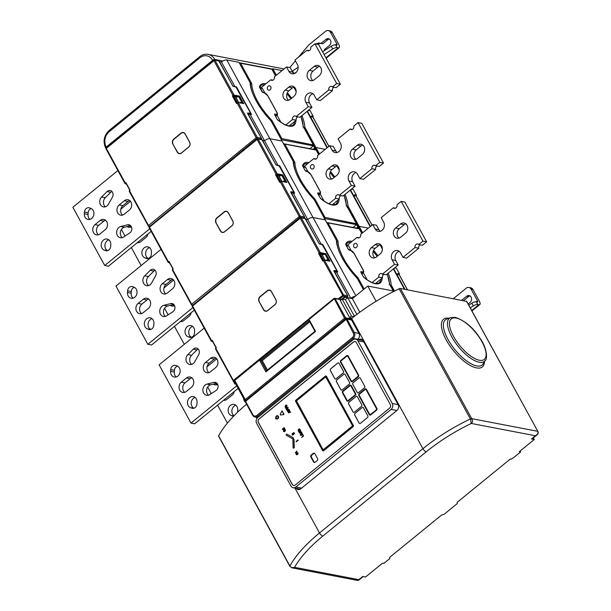 <?xml version="1.0" encoding="UTF-8"?>
<svg xmlns="http://www.w3.org/2000/svg" width="611" height="611" viewBox="0 0 611 611"><rect width="100%" height="100%" fill="white"/><g stroke="black" fill="none" stroke-linecap="round" stroke-linejoin="round"><path stroke-width="0.92" d="M466.605 301.399L400.434 288.484A1.696 0.664 151.3 0 0 399.12 288.774A98.104 38.356 151.3 0 0 351.653 318.522L350.393 319.553M246.569 404.184A98.104 38.356 151.3 0 0 218.616 435.834A1.275 0.496 151.3 0 0 218.578 436.155L289.843 566.321A1.275 0.496 -28.7 0 1 289.881 566C290.912 567.566 292.478 568.009 294.594 567.336L358.871 579.671L362.797 576.463L365.569 576.998L382.501 563.197L383.8 563.449L389.841 558.523L389.757 557.285L441.638 515.004L444.144 514.263L457.265 503.571L457.173 502.334L510.307 459.029L511.14 459.189L513.645 457.616L520.603 451.949L520.106 451.048M357.702 580.45L358.871 579.671L357.702 580.45L292.012 567.848L289.843 566.321A1.275 0.496 -28.7 0 0 290.049 566.45L292.012 567.848L294.594 567.336A94.713 37.027 -28.7 0 1 322.868 536.053L426.264 451.781A94.713 37.027 -28.7 0 1 447.794 436.422A94.713 37.027 -28.7 0 1 471.28 423.454L470.546 419.261L471.7 418.65L537.733 431.32C538.558 432.817 537.787 434.299 535.427 435.765L536.848 435.024C538.23 433.787 538.574 432.58 537.871 431.404L537.856 431.587M520.603 451.949L519.304 451.697L534.266 439.5L531.494 438.965A3.391 1.337 50.8 0 0 532.143 438.858L536.84 435.024M470.546 419.261L399.12 288.774M531.494 438.965L535.427 435.765L471.28 423.454L471.845 422.591L471.394 422.69M471.845 422.591C472.822 422.277 472.822 421.071 471.852 418.97M534.266 439.5L533.372 437.858M296.182 488.311A4.246 3.529 -79.1 0 0 298.107 489.556A4.246 3.529 -79.1 0 0 300.78 488.808L396.921 410.455A4.246 3.529 -79.1 0 0 398.067 404.566L363.194 340.854A4.246 3.529 -79.1 0 0 360.964 339.151A4.246 3.529 -79.1 0 0 358.588 339.678M357.542 339.472L357.779 339.281A4.231 3.521 -79.1 0 0 358.924 333.407A4.231 3.521 -79.1 0 0 358.917 333.385L351.608 320.034A0.84 0.703 -79.1 0 0 351.165 319.698L346.544 318.812A0.84 0.703 100.9 0 1 346.987 319.148L354.288 332.491L358.917 333.385L354.296 332.499A4.231 3.521 100.9 0 1 353.158 338.395L352.318 337.623A3.383 2.818 100.9 0 0 353.227 332.903L354.296 332.499A4.231 3.521 100.9 0 1 354.304 332.514L353.219 332.896L346.009 318.957A0.84 0.703 100.9 0 1 346.544 318.812L245.492 400.785L245.286 401.839L252.603 415.205L252.885 414.709A3.383 2.818 100.9 0 0 256.796 415.48L352.318 337.623M299.764 489.403A4.246 3.529 100.9 0 1 299.321 488.915M361.727 340.281A4.246 3.529 100.9 0 1 362.453 339.907M346.009 318.957L345.918 319.561L245.569 401.351L245.653 400.755M345.918 319.561L346.987 319.148L351.608 320.034M245.569 401.351L245.423 401.923L245.569 401.351L252.885 414.709M470.249 307.898L473.357 305.912A4.246 1.657 -28.7 0 1 477.794 304.545L478.81 304.736A5.094 2.001 -129.2 0 0 479.78 304.576L471.936 310.968M453.4 298.642L466.216 288.201A4.246 3.529 100.9 0 1 468.889 287.46L470.737 287.812A4.246 3.529 -79.1 0 1 472.96 289.515L479.337 301.162A5.094 2.001 -129.2 0 1 479.78 304.576M463.612 300.604L468.53 296.595A3.819 3.177 100.9 0 1 469.981 295.915M468.889 287.46A4.246 3.529 100.9 0 1 471.112 289.163L477.489 300.811A1.696 0.664 50.8 0 1 477.634 301.949A1.696 0.664 50.8 0 1 477.313 302.002L476.29 301.803A4.246 1.657 151.3 0 0 471.86 303.171L468.752 305.156M468.11 303.988L470.058 302.407A3.819 3.177 -79.1 0 0 471.524 298.451A3.819 3.177 -79.1 0 0 469.088 295.571A3.819 3.177 -79.1 0 0 466.682 296.243L461.763 300.253M394.294 291.142L367.784 286.055L352.364 298.626L347.728 297.733L345.368 299.657L342.129 299.039L340.296 300.536L349.668 317.659L352.127 318.132M234.387 379.721L245.637 400.274A0.848 0.718 103.5 0 1 245.064 400.411L245.064 400.411A0.848 0.718 103.5 0 1 244.644 400.075L344.543 318.209L334.125 298.428A0.848 0.703 100.9 0 1 335.103 298.619L345.605 317.804A0.848 0.703 100.9 0 1 345.375 318.98L246.004 400.365M353.99 316.643L351.508 316.162L349.668 317.659M342.129 299.039L351.508 316.162M367.784 286.055L376.109 301.269M352.364 298.626L359.803 312.213M347.728 297.733L356.862 314.421M345.368 299.657L354.464 316.277M315.055 331.315L315.574 331.422L265.915 371.893L259.423 360.032L309.082 319.561L315.574 331.422L315.055 331.315M265.915 371.893L266.388 370.877L314.955 331.299L309.135 320.676L309.082 319.561M267.427 370.037L262.256 360.582L259.423 360.032M262.256 360.582L309.777 321.844M358.512 375.009L348.102 355.999A1.275 1.062 100.9 0 0 346.628 355.709L340.885 360.391A1.275 1.062 100.9 0 0 340.541 362.163L350.951 381.172A1.275 1.062 100.9 0 0 352.417 381.463L358.168 376.781A1.275 1.062 100.9 0 0 358.512 375.009L348.194 356.022A1.275 1.062 -79.1 0 0 347.483 355.503M357.977 376.437A0.848 0.703 -79.1 0 0 358.206 375.261L347.796 356.251A0.848 0.703 -79.1 0 0 346.819 356.053L341.075 360.734A0.848 0.703 -79.1 0 0 340.846 361.918L351.256 380.928A0.848 0.703 -79.1 0 0 352.234 381.119L357.977 376.437M351.661 381.692A1.275 1.062 -79.1 0 0 352.516 381.478L358.26 376.796A1.275 1.062 -79.1 0 0 358.604 375.032M293.677 485.501A2.543 2.116 100.9 0 1 292.394 484.492L258.445 422.491A2.543 2.116 100.9 0 1 259.133 418.955L353.517 342.03A2.543 2.116 100.9 0 1 355.075 341.58M276.859 418.993A1.696 1.413 -79.1 0 0 277.501 415.663M275.752 417.848A1.696 1.413 100.9 0 1 278.54 416.931A1.696 1.413 100.9 0 1 276.103 418.566L276.409 418.306A1.275 1.062 -79.1 0 0 277.852 416.335A1.275 1.062 -79.1 0 0 276.08 417.588L276.172 417.603A1.275 1.062 100.9 0 1 277.417 416.083M276.943 418.581A1.275 1.062 100.9 0 1 276.5 418.329L276.409 418.306M275.561 418.848L276.562 418.123L276.287 417.764L275.561 418.848L276.287 417.764M280.457 415.006L283.848 414.579L282.068 410.852M288.3 412.883L290.645 412.211L289.759 412.02L289.477 410.233L288.3 412.883L290.546 412.196L290.347 411.822M289.828 411.997L289.477 410.233M288.782 409.584L287.995 409.53L288.782 409.584L287.468 411.356L287.758 411.738L288.919 410.791L289.148 409.378L287.995 409.103L289.148 409.378M287.903 409.08L289.056 409.362L287.903 409.08L286.933 410.386L288.873 409.599M286.62 409.813L286.628 408.958L288.171 407.697L287.88 407.323L286.338 408.576L285.711 408.148L286.62 409.813L286.536 408.935L288.079 407.682L287.88 407.323M286.399 408.53L285.986 407.927M285.711 407.56L286.635 407.293L287.048 405.536L286.391 405.047M301.735 437.415L303.636 435.956L302.773 434.528L303.071 435.796L301.735 437.415L303.545 435.933L302.773 434.528M300.963 435.414L301.887 435.147L302.3 433.39L301.643 432.901M299.421 433.039L301.666 432.351L300.788 432.16L300.497 430.373L299.123 432.641L299.421 433.039M300.856 432.137L300.497 430.373M299.466 428.876L299.925 429.327L298.519 429.159L298.115 430.801L298.672 431.672L300.482 430.19L299.413 428.869M297.801 454.279L298.076 452.911L297.061 452.552L298.076 452.911L297.801 454.279L297.71 453.079L297.198 452.866L297.045 454.783L296.098 454.469L296.243 453.209L296.809 454.454L296.961 452.537L297.985 452.888L296.961 452.537M296.9 454.469L296.243 453.209M296.098 454.469L297.137 454.805L296.19 454.485L297.137 454.805L297.29 452.888L297.801 453.095M295.35 452.743L296.19 452.904L295.923 452.407L296.977 451.025L295.35 452.743M293.555 448.084A0.634 0.527 -79.1 0 0 294.258 447.405L294.044 439.515A0.634 0.527 -79.1 0 0 293.586 438.942M296.259 441.784L298.16 440.325L297.87 439.943L296.06 441.425L296.259 441.784L298.069 440.31L297.87 439.943M292.516 438.683A0.634 0.527 -79.1 0 0 292.936 437.491L287.04 434.23A0.634 0.527 -79.1 0 0 286.865 434.177M292.616 435.139L294.525 433.68L294.235 433.298L292.417 434.78L292.616 435.139L294.433 433.657L294.235 433.298M292.18 434.337L294.082 432.878L293.792 432.504L291.982 433.978L292.18 434.337L293.99 432.863L293.792 432.504M284.26 431.397L283.611 430.129L283.458 431.389L284.405 431.702L283.458 431.389M283.901 430.503L284.168 431.374L284.329 429.457L285.345 429.808L285.169 431.198L285.077 429.999L284.566 429.785L284.497 431.725L283.557 431.404L284.497 431.725L284.657 429.808L285.169 430.014M285.169 431.198L285.436 429.831L284.329 429.457M283.985 427.448L284.741 428.823L282.908 428.792L282.778 429.396L283.687 429.724L282.618 429.586L283.687 429.724L282.87 429.411L283 428.815L284.833 428.838L283.985 427.448L284.268 428.639L283.565 428.441L284.268 428.639M283.916 428.953L283 428.815M284.359 428.655L283.565 428.441M347.483 401.198A1.275 1.062 -79.1 0 0 348.331 400.992L355.281 395.325A1.275 1.062 -79.1 0 0 355.625 393.553L351.317 385.678A1.275 1.062 -79.1 0 0 350.599 385.159M369.953 415.09A1.275 1.062 -79.1 0 0 370.801 414.877L376.544 410.195A1.275 1.062 -79.1 0 0 376.888 408.431L366.478 389.413A1.275 1.062 -79.1 0 0 365.768 388.901M311.236 455.012A1.443 1.199 -79.1 0 0 310.839 457.02L313.504 461.878A1.443 1.199 -79.1 0 0 315.169 462.206L317.162 460.579A1.443 1.199 -79.1 0 0 317.56 458.578L314.894 453.713A1.443 1.199 -79.1 0 0 313.229 453.385L311.236 455.012L311.809 455.126L313.802 453.499A1.443 1.199 100.9 0 1 314.421 453.232M323.066 450.819A1.016 0.848 -79.1 0 0 323.754 450.651L353.021 426.799A1.016 0.848 -79.1 0 0 353.295 425.386L326.518 376.475A1.016 0.848 -79.1 0 0 325.938 376.055M359.047 422.965A1.275 1.062 -79.1 0 0 360.521 423.255L367.471 417.588A1.275 1.062 -79.1 0 0 367.814 415.824L363.507 407.942A1.275 1.062 -79.1 0 0 362.033 407.652L355.083 413.319A1.275 1.062 -79.1 0 0 354.739 415.09L359.047 422.965L354.785 415.098A1.275 1.062 100.9 0 1 355.128 413.326L362.079 407.659A1.275 1.062 100.9 0 1 362.858 407.438M348.988 402.191A1.275 1.062 -79.1 0 0 348.644 403.955L352.952 411.837A1.275 1.062 -79.1 0 0 354.426 412.12L361.376 406.452A1.275 1.062 -79.1 0 0 361.72 404.688L357.412 396.806A1.275 1.062 -79.1 0 0 355.938 396.524L348.988 402.191L355.984 396.531A1.275 1.062 100.9 0 1 356.763 396.302M357.137 392.323A1.275 1.062 -79.1 0 0 358.604 392.613L364.355 387.932A1.275 1.062 -79.1 0 0 364.698 386.16L360.383 378.285A1.275 1.062 -79.1 0 0 358.917 377.995L353.166 382.677A1.275 1.062 -79.1 0 0 352.822 384.449L357.183 392.331L352.868 384.456A1.275 1.062 100.9 0 1 353.211 382.685L358.963 378.003A1.275 1.062 100.9 0 1 359.742 377.774M340.762 389.566A1.275 1.062 -79.1 0 0 342.236 389.856L349.187 384.189A1.275 1.062 -79.1 0 0 349.53 382.425L345.215 374.543A1.275 1.062 -79.1 0 0 343.749 374.253L336.798 379.92A1.275 1.062 -79.1 0 0 336.455 381.692L340.762 389.566L336.501 381.699A1.275 1.062 100.9 0 1 336.844 379.935L343.794 374.268A1.275 1.062 100.9 0 1 344.573 374.039M334.668 378.438A1.275 1.062 -79.1 0 0 336.142 378.721L343.092 373.054A1.275 1.062 -79.1 0 0 343.435 371.289L339.12 363.408A1.275 1.062 -79.1 0 0 337.654 363.125L330.704 368.792A1.275 1.062 -79.1 0 0 330.36 370.556L334.668 378.438L330.406 370.564A1.275 1.062 100.9 0 1 330.75 368.8L337.7 363.133A1.275 1.062 100.9 0 1 338.479 362.903M292.295 484.47L258.354 422.468A2.543 2.116 -79.1 0 1 259.041 418.94L353.425 342.015A2.543 2.116 -79.1 0 1 355.029 341.572A2.543 2.116 -79.1 0 1 356.358 342.588L390.307 404.589A2.543 2.116 -79.1 0 1 389.619 408.125L295.235 485.05A2.543 2.116 -79.1 0 1 293.631 485.493A2.543 2.116 -79.1 0 1 292.295 484.47L292.394 484.492M293.196 487.738A4.239 3.529 100.9 0 0 295.877 486.998L391.093 409.385A4.239 3.529 100.9 0 0 392.247 403.497L357.931 340.823A4.239 3.529 100.9 0 0 355.709 339.12A4.239 3.529 100.9 0 0 353.036 339.861L257.811 417.473A4.239 3.529 100.9 0 0 256.666 423.362L290.981 486.035A4.239 3.529 100.9 0 0 293.196 487.738L300.36 489.113M283.672 414.655L283.871 413.975L282.022 410.836L280.174 414.411L280.594 415.022M283.58 414.64L280.411 414.999M288.514 412.448L289.125 411.493L289.461 412.12L288.514 412.448M288.636 412.402L289.171 411.585M286.933 410.386L288.087 409.546M289.056 409.362L288.827 410.768L287.666 411.715M286.544 407.277L285.665 407.552L285.054 407.071L285.467 405.307L286.345 405.032L286.956 405.521L286.544 407.277M286.437 406.934L285.406 406.873L285.665 405.666L285.314 406.857L286.345 406.918L286.696 405.727L285.665 405.666L286.696 405.727M285.406 406.873L286.345 406.918M285.757 405.689L286.788 405.75M301.796 435.131L300.918 435.406L300.307 434.925L300.719 433.161L301.597 432.886L302.208 433.375L301.796 435.131M301.949 433.581L300.91 433.52L300.566 434.711L301.597 434.772L301.949 433.581L300.91 433.52L302.04 433.604M300.566 434.711L301.597 434.772M301.689 434.788L300.658 434.727L301.009 433.543M301.666 432.351L301.368 431.962M301.574 432.336L299.329 433.023M299.543 432.588L300.49 432.26L300.146 431.633L299.535 432.573M299.657 432.542L300.192 431.717M298.58 431.656L300.391 430.175L300.016 429.342M299.741 429.67L298.642 431.083L298.718 429.518L299.741 429.67L298.718 429.518M298.695 431.038L298.81 429.533L299.833 429.693M297.71 453.079L297.29 452.888M295.961 453.087L295.258 452.72L296.098 452.881L295.831 452.384L296.885 451.002M293.097 447.512L292.883 439.622A0.634 0.527 100.9 0 1 293.952 439.492L294.166 447.389A0.634 0.527 100.9 0 1 293.097 447.512M292.845 437.476A0.634 0.527 100.9 0 1 292.47 438.675A0.634 0.527 100.9 0 1 292.341 438.629L286.444 435.368A0.634 0.527 100.9 0 1 286.819 434.169A0.634 0.527 100.9 0 1 286.949 434.215L292.936 437.491M285.077 429.999L284.657 429.808M282.526 429.571L283.596 429.701L282.526 429.571L282.717 428.479M282.87 429.411L283.504 429.396M355.533 393.537A1.275 1.062 100.9 0 1 355.19 395.302L348.239 400.969A1.275 1.062 100.9 0 1 346.765 400.686L342.45 392.804A1.275 1.062 100.9 0 1 342.802 391.04L349.752 385.373A1.275 1.062 100.9 0 1 351.218 385.656L355.625 393.553M350.92 385.908A0.848 0.703 -79.1 0 0 349.943 385.717L342.985 391.384A0.848 0.703 -79.1 0 0 342.756 392.56L347.071 400.434A0.848 0.703 -79.1 0 0 348.049 400.633L355.006 394.958A0.848 0.703 -79.1 0 0 355.235 393.782L350.92 385.908M347.56 400.785A0.848 0.703 100.9 0 1 347.163 400.457L342.847 392.575A0.848 0.703 100.9 0 1 343.077 391.399L350.034 385.732A0.848 0.703 100.9 0 1 350.523 385.572M376.796 408.408A1.275 1.062 100.9 0 1 376.452 410.18L370.709 414.861A1.275 1.062 100.9 0 1 369.235 414.571L358.825 395.561A1.275 1.062 100.9 0 1 359.169 393.79L364.92 389.108A1.275 1.062 100.9 0 1 366.386 389.398L376.888 408.431M366.081 389.642A0.848 0.703 -79.1 0 0 365.103 389.451L359.36 394.133A0.848 0.703 -79.1 0 0 359.131 395.309L369.54 414.327A0.848 0.703 -79.1 0 0 370.518 414.518L376.261 409.836A0.848 0.703 -79.1 0 0 376.491 408.66L366.081 389.642M370.029 414.67A0.848 0.703 100.9 0 1 369.632 414.342L359.222 395.332A0.848 0.703 100.9 0 1 359.451 394.156L365.195 389.474A0.848 0.703 100.9 0 1 365.684 389.314M314.558 462.474A1.443 1.199 100.9 0 1 314.085 461.992L311.419 457.127A1.443 1.199 100.9 0 1 311.809 455.126M323.662 450.635A1.016 0.848 100.9 0 1 322.486 450.406L295.709 401.488A1.016 0.848 100.9 0 1 295.984 400.075L325.243 376.223A1.016 0.848 100.9 0 1 326.419 376.452L353.204 425.371A1.016 0.848 100.9 0 1 352.929 426.784L323.754 450.651M325.625 376.911L296.312 400.999L323.089 449.91L352.6 425.859L325.732 376.88L296.45 400.778L323.227 449.979M359.742 423.484A1.275 1.062 100.9 0 1 359.092 422.972M353.647 412.349A1.275 1.062 100.9 0 1 352.998 411.845L348.69 403.963A1.275 1.062 100.9 0 1 349.034 402.198M357.825 392.842A1.275 1.062 100.9 0 1 357.183 392.331M341.457 390.085A1.275 1.062 100.9 0 1 340.808 389.574M335.363 378.95A1.275 1.062 100.9 0 1 334.713 378.446M351.745 381.272A0.848 0.703 100.9 0 1 351.348 380.943L340.938 361.933A0.848 0.703 100.9 0 1 341.167 360.757L346.911 356.076A0.848 0.703 100.9 0 1 347.399 355.915M345.009 296.763L345.276 297.252L342.443 299.1M345.276 297.252L350.829 298.321A4.246 1.657 -28.7 0 1 355.228 296.289M234.853 86.495L221.426 61.963A4.246 1.657 151.3 0 1 226.757 59.939L238.939 62.284L250.082 82.63A39.035 15.367 50.8 0 0 256.185 100.846A39.035 15.367 50.8 0 0 270.933 120.711L293.219 161.419A39.035 15.367 50.8 0 0 299.321 179.626A39.035 15.367 50.8 0 0 314.069 199.499L336.356 240.199A39.035 15.367 50.8 0 0 342.458 258.415A39.035 15.367 50.8 0 0 357.198 278.28L363.408 289.622M226.757 59.939L269.894 138.728A4.246 1.657 151.3 0 0 264.555 140.751A4.246 1.657 -28.7 0 1 269.894 138.728L282.076 141.065L269.894 138.728L313.031 217.516L325.212 219.853L313.031 217.516A4.246 1.657 151.3 0 0 307.692 219.532L305.767 219.166L307.692 219.532A4.246 1.657 -28.7 0 1 313.031 217.516L355.869 295.762M350.829 298.321L336.76 272.628A4.246 1.657 151.3 0 1 337.776 271.91L322.768 244.507A4.246 1.657 -28.7 0 0 322.577 244.629M321.119 244.064L293.624 193.84A4.246 1.657 151.3 0 1 294.639 193.122L279.639 165.718A4.246 1.657 -28.7 0 0 279.448 165.841M325.029 260.141L322.287 255.138A2.543 0.993 151.3 0 1 325.228 254.657L328.229 260.141A2.543 0.993 -28.7 0 1 328.16 260.744M356.625 224.535L357.878 226.818L359.108 226.353L368.349 228.132L359.108 226.353L356.358 228.056L357.878 226.818L358.81 228.522M396.738 274.324L399.113 274.782A2.543 0.993 -28.7 0 0 399.434 273.804L396.432 268.321A2.543 0.993 151.3 0 0 393.66 268.703M388.168 273.163A39.035 15.367 50.8 0 1 391.101 284.787L394.515 291.027M377.949 255.726A39.035 15.367 50.8 0 0 373.581 250.342M345.039 194.382A39.035 15.367 50.8 0 1 347.965 206.006L362.629 232.791M391.101 284.787L390.666 285.49L393.698 291.027M390.666 285.49L390.414 286.254M347.965 206.006L347.529 206.701L362.071 233.249M396.661 274.186A2.543 0.993 -28.7 0 1 399.434 273.804M225.375 400.152A5.728 4.766 100.9 0 1 224.619 399.403M216.936 384.739A5.728 4.766 100.9 0 1 215.843 383.509M234.036 415.732A5.728 4.766 100.9 0 1 234.12 406.132A5.728 4.766 100.9 0 1 235.793 405.23M216.745 358.856L207.068 366.745M207.687 387.053L211.284 393.629M217.585 405.139L227.414 423.087M234.296 391.514A5.728 4.766 -79.1 0 1 232.188 395.065L227.048 399.258A5.728 4.766 -79.1 0 1 223.55 400.274M213.369 384.136A5.728 4.766 -79.1 0 0 214.996 384.838A5.728 4.766 -79.1 0 0 217.699 384.434M237.572 412.226A4.453 3.704 -79.1 0 0 237.61 411.845L237.74 410.157A5.728 4.766 -79.1 0 0 234.036 404.421A5.728 4.766 -79.1 0 0 230.423 405.421A5.728 4.766 -79.1 0 0 228.17 410.951A5.728 4.766 -79.1 0 0 231.21 415.48L232.531 415.984A4.453 3.704 -79.1 0 0 233.051 416.129A4.453 3.704 -79.1 0 0 233.601 416.19L232.531 415.984M243.583 398.288A5.728 4.766 -79.1 0 0 245.53 402.29M204.166 328.138L159.112 364.851L190.999 423.087L194.695 423.797L238.153 388.375M208.87 372.634A5.728 4.766 100.9 0 1 209.176 363.194L214.316 359.008A5.728 4.766 100.9 0 1 215.989 358.107M184.682 392.346A5.728 4.766 100.9 0 1 184.988 382.906L190.128 378.721A5.728 4.766 100.9 0 1 191.801 377.819M176.243 376.934A5.728 4.766 100.9 0 1 174.303 372.007L174.425 370.319A4.453 3.704 100.9 0 1 177.457 366.119M193.886 408.24A5.728 4.766 100.9 0 1 191.167 403.642A5.728 4.766 100.9 0 1 193.427 398.319A5.728 4.766 100.9 0 1 195.1 397.425M191.663 364.362A5.728 4.766 100.9 0 1 191.564 355.297L197.017 349.851A4.453 3.704 100.9 0 1 198.185 349.034M208.542 395.195A5.728 4.766 100.9 0 1 208.847 385.755A5.728 4.766 100.9 0 1 210.688 384.815L216.89 383.242M236.74 385.801L190.999 423.087M205.479 362.483A5.728 4.766 -79.1 0 0 203.272 368.425A5.728 4.766 -79.1 0 0 206.93 372.733A5.728 4.766 -79.1 0 0 210.543 371.732L215.683 367.547A5.728 4.766 -79.1 0 0 217.89 361.605A5.728 4.766 -79.1 0 0 214.232 357.298A5.728 4.766 -79.1 0 0 210.619 358.298L205.479 362.483L209.176 363.194M191.495 387.259L186.355 391.445A5.728 4.766 -79.1 0 1 182.742 392.445A5.728 4.766 -79.1 0 1 179.084 388.138A5.728 4.766 -79.1 0 1 181.291 382.196L186.431 378.01A5.728 4.766 -79.1 0 1 190.044 377.01A5.728 4.766 -79.1 0 1 193.702 381.317A5.728 4.766 -79.1 0 1 191.495 387.259M170.599 371.297A5.728 4.766 -79.1 0 0 174.303 377.033A5.728 4.766 -79.1 0 0 177.916 376.032A5.728 4.766 -79.1 0 0 180.169 370.503A5.728 4.766 -79.1 0 0 177.129 365.974L175.808 365.47A4.453 3.704 -79.1 0 0 175.288 365.317A4.453 3.704 -79.1 0 0 170.729 369.609L170.599 371.297L174.303 372.007M197.048 402.351A5.728 4.766 -79.1 0 0 193.343 396.608A5.728 4.766 -79.1 0 0 189.731 397.616A5.728 4.766 -79.1 0 0 187.478 403.145A5.728 4.766 -79.1 0 0 190.517 407.674L191.839 408.179A4.453 3.704 -79.1 0 0 192.358 408.324A4.453 3.704 -79.1 0 0 196.918 404.039L197.048 402.351M187.86 354.586A5.728 4.766 -79.1 0 0 186.111 360.444A5.728 4.766 -79.1 0 0 189.723 364.469A5.728 4.766 -79.1 0 0 193.336 363.469A5.728 4.766 -79.1 0 0 194.756 361.75L198.682 354.708A4.453 3.704 -79.1 0 0 198.781 349.859A4.453 3.704 -79.1 0 0 196.452 348.071A4.453 3.704 -79.1 0 0 193.32 349.141L187.86 354.586L191.564 355.297M206.992 384.105A5.728 4.766 -79.1 0 0 205.151 385.045A5.728 4.766 -79.1 0 0 202.944 390.987A5.728 4.766 -79.1 0 0 206.602 395.294A5.728 4.766 -79.1 0 0 209.772 394.614L215.989 390.544A4.453 3.704 -79.1 0 0 217.539 384.113A4.453 3.704 -79.1 0 0 215.202 382.326A4.453 3.704 -79.1 0 0 213.827 382.371L206.992 384.105L210.688 384.815M325.877 260.301A2.543 0.993 -28.7 0 1 328.229 260.141M346.781 246.363A23.333 9.188 -129.2 0 1 348.644 245.966L347.506 245.248L346.238 245.378M348.644 245.966L351.05 250.357M363.285 272.705L367.165 279.792M347.338 245.255L357.023 237.358A2.673 2.223 -79.1 0 0 358.038 237.908A2.673 2.223 -79.1 0 0 360.696 234.372L372.763 224.527L375.207 228.988A5.942 4.941 -79.1 0 0 378.316 231.37A5.942 4.941 -79.1 0 0 382.058 230.332A5.942 4.941 -79.1 0 0 383.67 222.083L381.233 217.631L393.301 207.793A2.673 2.223 -79.1 0 0 394.316 208.336A2.673 2.223 -79.1 0 0 396.974 204.8L401.183 201.37L422.942 241.101L418.726 244.537A2.673 2.223 -79.1 0 0 417.718 243.988A2.673 2.223 -79.1 0 0 415.06 247.524L402.985 257.368L400.549 252.916A5.942 4.941 -79.1 0 0 397.433 250.533A5.942 4.941 -79.1 0 0 393.69 251.564A5.942 4.941 -79.1 0 0 392.079 259.812L394.523 264.265L382.448 274.102A2.673 2.223 -79.1 0 0 381.44 273.56A2.673 2.223 -79.1 0 0 378.782 277.096L372.114 282.534M371.435 247.661A5.728 4.766 -79.1 0 0 369.227 253.596A5.728 4.766 -79.1 0 0 372.886 257.911A5.728 4.766 -79.1 0 0 376.498 256.91L380.126 253.955A5.728 4.766 -79.1 0 0 382.333 248.013A5.728 4.766 -79.1 0 0 378.675 243.705A5.728 4.766 -79.1 0 0 375.062 244.706L371.435 247.661L375.139 248.371L378.767 245.416A5.728 4.766 100.9 0 1 380.439 244.515L382.333 248.02M356.434 247.402A2.245 1.871 -79.1 0 0 354.441 243.774A2.245 1.871 -79.1 0 0 356.434 247.402M400.457 224A5.728 4.766 -79.1 0 1 404.07 223A5.728 4.766 -79.1 0 1 407.728 227.315A5.728 4.766 -79.1 0 1 405.521 233.249L400.686 237.198A5.728 4.766 -79.1 0 1 397.074 238.198A5.728 4.766 -79.1 0 1 393.415 233.883A5.728 4.766 -79.1 0 1 395.623 227.949L400.457 224L404.161 224.711L399.319 228.659A5.728 4.766 100.9 0 0 399.014 238.091M357.023 237.358L359.176 237.771M380.248 231.279A5.942 4.941 100.9 0 1 378.904 229.69L376.468 225.238L372.763 224.527M401.183 201.37L404.887 202.081L426.638 241.811L422.942 241.101M418.726 244.537L422.422 245.248L426.638 241.811M402.985 257.368L406.682 258.079L418.756 248.234A2.673 2.223 100.9 0 1 420.269 244.835M382.448 274.102L386.144 274.813L398.219 264.975L395.783 260.523A5.942 4.941 100.9 0 1 397.387 252.274A5.942 4.941 100.9 0 1 399.197 251.327M375.513 283.489L382.478 277.806A2.673 2.223 100.9 0 1 383.991 274.4M374.826 257.804A5.728 4.766 100.9 0 1 375.139 248.371M405.834 223.817A5.728 4.766 -79.1 0 0 404.161 224.711M382.478 277.806L378.782 277.096M398.219 264.975L394.523 264.265M418.756 248.234L415.06 247.524M393.301 207.793L395.454 208.206M259.079 301.567L263.578 309.792A3.567 2.963 -79.1 0 0 267.694 310.594L274.95 304.683A3.567 2.963 -79.1 0 0 275.912 299.734L271.414 291.516A3.567 2.963 -79.1 0 0 267.297 290.706L260.042 296.625A3.567 2.963 -79.1 0 0 259.079 301.567L263.792 309.708A3.391 2.826 100.9 0 0 267.71 310.48L274.965 304.561A3.391 2.826 100.9 0 0 275.882 299.856L271.383 291.63A3.391 2.826 100.9 0 0 267.465 290.859L260.21 296.778A3.391 2.826 100.9 0 0 259.293 301.49M212.254 340.808L216.042 347.728L215.706 347.995L216.088 347.735L212.223 340.251L216.347 347.789L215.744 348.285L234.777 383.051L235.098 382.791M212.04 341.129L212.223 340.251L211.62 340.747L211.964 341.427L211.337 341.244L211.62 340.747L192.587 305.981L192.442 306.562M323.746 254.497L318.644 253.519L319.248 253.023L300.215 218.257L192.587 305.981L192.511 305.408A0.848 0.848 0 0 0 192.305 306.478L211.337 341.244L212.735 341.694M337.998 298.916L343.474 294.922A0.848 0.703 100.9 0 1 343.245 296.098L347.483 296.885A0.428 0.428 0 0 1 347.14 296.977L347.407 296.9A0.848 0.703 -79.1 0 0 347.636 295.724L333.965 271.177L333.85 270.543L336.898 270.826L322.646 244.79L319.225 243.827L305.439 218.646L301.276 217.852L320.317 252.618L325.862 253.687L329.986 261.218L324.441 260.156L343.474 294.922L347.697 295.861M325.128 254.543L325.862 253.687M323.532 260.141L320.057 253.786M339.449 299.199L343.245 296.098L323.372 260.561L322.768 261.05L323.112 260.507L322.768 261.05L318.644 253.519M329.268 261.08L329.986 261.218L329.268 261.08M277.99 165.276L264.555 140.751L262.638 140.377L264.555 140.751L250.495 115.059A4.246 1.657 151.3 0 1 251.511 114.341L236.503 86.938A4.246 1.657 -28.7 0 0 236.312 87.06M281.892 181.352L279.158 176.35A2.543 0.993 151.3 0 1 282.091 175.869L285.093 181.352A2.543 0.993 -28.7 0 1 285.031 181.956M313.489 145.746L314.741 148.038L315.971 147.572L325.22 149.344L315.971 147.572L313.229 149.267L314.741 148.038L315.673 149.741M353.601 195.543L355.984 196.001A2.543 0.993 -28.7 0 0 356.305 195.016L353.303 189.532A2.543 0.993 151.3 0 0 350.531 189.922L370.487 226.383M334.813 176.946A39.035 15.367 50.8 0 0 330.444 171.554M301.903 115.594A39.035 15.367 50.8 0 1 304.828 127.218L319.5 154.003M347.529 206.701L347.277 207.473M304.828 127.218L304.4 127.92L318.934 154.468M353.525 195.398A2.543 0.993 -28.7 0 1 356.305 195.016M182.238 321.371A5.728 4.766 100.9 0 1 181.49 320.622M173.799 305.951A5.728 4.766 100.9 0 1 172.707 304.721M191.442 337.264A5.728 4.766 100.9 0 1 188.723 332.667A5.728 4.766 100.9 0 1 190.991 327.343A5.728 4.766 100.9 0 1 192.664 326.45M173.608 280.075L163.931 287.957M164.55 308.265L168.155 314.841M174.456 326.35L184.293 344.329M191.167 312.733A5.728 4.766 -79.1 0 1 189.051 316.284L183.911 320.47A5.728 4.766 -79.1 0 1 180.421 321.493M170.24 305.347A5.728 4.766 -79.1 0 0 171.859 306.058A5.728 4.766 -79.1 0 0 174.563 305.653M194.604 331.376A5.728 4.766 -79.1 0 0 190.899 325.632A5.728 4.766 -79.1 0 0 187.287 326.633A5.728 4.766 -79.1 0 0 185.034 332.17A5.728 4.766 -79.1 0 0 188.073 336.699L189.402 337.203A4.453 3.704 -79.1 0 0 189.922 337.348A4.453 3.704 -79.1 0 0 194.481 333.064L194.604 331.376M161.029 249.349L115.983 286.07L147.862 344.299L151.559 345.009L194.321 310.159M165.734 293.845A5.728 4.766 100.9 0 1 166.047 284.413L171.179 280.22A5.728 4.766 100.9 0 1 172.86 279.326M141.546 313.558A5.728 4.766 100.9 0 1 141.859 304.125L146.999 299.932A5.728 4.766 100.9 0 1 148.672 299.039M133.106 298.145A5.728 4.766 100.9 0 1 131.166 293.219L131.289 291.531A4.453 3.704 100.9 0 1 134.328 287.33M150.749 329.451A5.728 4.766 100.9 0 1 148.03 324.861A5.728 4.766 100.9 0 1 150.298 319.538A5.728 4.766 100.9 0 1 151.971 318.637M148.526 285.581A5.728 4.766 100.9 0 1 148.427 276.516L153.888 271.063A4.453 3.704 100.9 0 1 155.049 270.245M165.405 316.406A5.728 4.766 100.9 0 1 165.718 306.974A5.728 4.766 100.9 0 1 167.551 306.027L173.753 304.454M192.908 307.585L147.862 344.299M162.343 283.703A5.728 4.766 -79.1 0 0 160.135 289.637A5.728 4.766 -79.1 0 0 163.794 293.952A5.728 4.766 -79.1 0 0 167.406 292.952L172.546 288.759A5.728 4.766 -79.1 0 0 174.754 282.824A5.728 4.766 -79.1 0 0 171.095 278.509A5.728 4.766 -79.1 0 0 167.483 279.51L162.343 283.703L166.047 284.413M148.358 308.471L143.218 312.664A5.728 4.766 -79.1 0 1 139.614 313.664A5.728 4.766 -79.1 0 1 135.955 309.349A5.728 4.766 -79.1 0 1 138.155 303.415L143.295 299.222A5.728 4.766 -79.1 0 1 146.907 298.221A5.728 4.766 -79.1 0 1 150.566 302.537A5.728 4.766 -79.1 0 1 148.358 308.471M127.47 292.509A5.728 4.766 -79.1 0 0 131.174 298.252A5.728 4.766 -79.1 0 0 134.779 297.244A5.728 4.766 -79.1 0 0 137.032 291.714A5.728 4.766 -79.1 0 0 134 287.185L132.671 286.681A4.453 3.704 -79.1 0 0 132.152 286.536A4.453 3.704 -79.1 0 0 127.592 290.821L127.47 292.509L131.166 293.219M153.911 323.563A5.728 4.766 -79.1 0 0 150.207 317.827A5.728 4.766 -79.1 0 0 146.594 318.827A5.728 4.766 -79.1 0 0 144.349 324.357A5.728 4.766 -79.1 0 0 147.381 328.886L148.71 329.39A4.453 3.704 -79.1 0 0 149.229 329.543A4.453 3.704 -79.1 0 0 153.789 325.251L153.911 323.563M144.731 275.805A5.728 4.766 -79.1 0 0 142.982 281.656A5.728 4.766 -79.1 0 0 146.587 285.681A5.728 4.766 -79.1 0 0 150.199 284.68A5.728 4.766 -79.1 0 0 151.62 282.969L155.545 275.928A4.453 3.704 -79.1 0 0 155.652 271.078A4.453 3.704 -79.1 0 0 153.315 269.283A4.453 3.704 -79.1 0 0 150.191 270.352L144.731 275.805L148.427 276.516M163.855 305.317A5.728 4.766 -79.1 0 0 162.014 306.264A5.728 4.766 -79.1 0 0 159.807 312.198A5.728 4.766 -79.1 0 0 163.465 316.513A5.728 4.766 -79.1 0 0 166.643 315.826L172.86 311.763A4.453 3.704 -79.1 0 0 174.402 305.332A4.453 3.704 -79.1 0 0 172.065 303.537A4.453 3.704 -79.1 0 0 170.69 303.583L163.855 305.317L167.551 306.027M282.74 181.52A2.543 0.993 -28.7 0 1 285.093 181.352M303.644 167.582A23.333 9.188 -129.2 0 1 305.515 167.177L304.37 166.467L303.102 166.589M305.515 167.177L307.921 171.569M320.156 193.924L324.029 201.004M304.202 166.467L313.894 158.577A2.673 2.223 -79.1 0 0 314.902 159.127A2.673 2.223 -79.1 0 0 317.56 155.584L329.635 145.746L332.071 150.199A5.942 4.941 -79.1 0 0 335.187 152.582A5.942 4.941 -79.1 0 0 338.929 151.543A5.942 4.941 -79.1 0 0 340.533 143.302L338.097 138.85L350.172 129.005A2.673 2.223 -79.1 0 0 351.18 129.555A2.673 2.223 -79.1 0 0 353.838 126.019L358.054 122.582L379.805 162.32L375.589 165.749A2.673 2.223 -79.1 0 0 374.581 165.207A2.673 2.223 -79.1 0 0 371.923 168.743L359.848 178.58L357.412 174.127A5.942 4.941 -79.1 0 0 354.304 171.744A5.942 4.941 -79.1 0 0 350.554 172.783A5.942 4.941 -79.1 0 0 348.95 181.024L351.386 185.484L339.311 195.321A2.673 2.223 -79.1 0 0 338.303 194.772A2.673 2.223 -79.1 0 0 335.645 198.308L328.978 203.746M328.306 168.873A5.728 4.766 -79.1 0 0 326.098 174.815A5.728 4.766 -79.1 0 0 329.757 179.122A5.728 4.766 -79.1 0 0 333.369 178.122L336.997 175.166A5.728 4.766 -79.1 0 0 339.204 169.232A5.728 4.766 -79.1 0 0 335.546 164.917A5.728 4.766 -79.1 0 0 331.933 165.917L328.306 168.873L332.002 169.583L335.63 166.627A5.728 4.766 100.9 0 1 337.303 165.726M313.298 168.621A2.245 1.871 -79.1 0 0 311.312 164.985A2.245 1.871 -79.1 0 0 313.298 168.621M357.328 145.219A5.728 4.766 -79.1 0 1 360.941 144.219A5.728 4.766 -79.1 0 1 364.599 148.526A5.728 4.766 -79.1 0 1 362.392 154.468L357.55 158.409A5.728 4.766 -79.1 0 1 353.945 159.41A5.728 4.766 -79.1 0 1 350.286 155.102A5.728 4.766 -79.1 0 1 352.486 149.16L357.328 145.219L361.025 145.93L356.19 149.871A5.728 4.766 100.9 0 0 355.877 159.311M313.894 158.577L316.047 158.99M337.119 152.498A5.942 4.941 100.9 0 1 335.767 150.909L333.331 146.457L329.635 145.746M358.054 122.582L361.75 123.292L383.502 163.03L379.805 162.32M375.589 165.749L379.294 166.459L383.502 163.03M359.848 178.58L363.553 179.29L375.628 169.453A2.673 2.223 100.9 0 1 377.14 166.047M339.311 195.321L343.015 196.032L355.083 186.187L352.646 181.734A5.942 4.941 100.9 0 1 354.258 173.493A5.942 4.941 100.9 0 1 356.068 172.539M332.376 204.7L339.342 199.018A2.673 2.223 100.9 0 1 340.862 195.619M331.697 179.023A5.728 4.766 100.9 0 1 332.002 169.583M362.697 145.028A5.728 4.766 -79.1 0 0 361.025 145.93M339.342 199.018L335.645 198.308M355.083 186.187L351.386 185.484M375.628 169.453L371.923 168.743M350.172 129.005L352.326 129.417M215.943 222.786L220.449 231.004A3.567 2.963 -79.1 0 0 224.558 231.813L231.813 225.902A3.567 2.963 -79.1 0 0 232.783 220.953L228.277 212.727A3.567 2.963 -79.1 0 0 224.161 211.925L216.905 217.837A3.567 2.963 -79.1 0 0 215.943 222.786L220.655 230.927A3.391 2.826 100.9 0 0 224.581 231.691L231.836 225.78A3.391 2.826 100.9 0 0 232.753 221.067L228.254 212.849A3.391 2.826 100.9 0 0 224.329 212.078L217.073 217.99A3.391 2.826 100.9 0 0 216.157 222.702M169.209 262.104L173.219 269L172.608 269.497L191.648 304.263L299.275 216.546L280.235 181.773L279.632 182.269L275.508 174.731L276.111 174.242L257.078 139.468L149.451 227.193L168.483 261.959L169.087 261.47L173.219 269M280.609 175.716L275.508 174.731M304.209 218.158L304.27 218.112A0.848 0.703 -79.1 0 0 304.499 216.936L290.836 192.396L290.721 191.762L293.769 192.037L279.517 166.009L276.088 165.039L262.31 139.866L258.148 139.064L277.18 173.837L282.733 174.899L286.857 182.437L281.304 181.368L300.345 216.141L304.561 217.081M281.999 175.754L282.733 174.899M280.403 181.352L276.92 175.006M286.131 182.292L286.857 182.437L286.131 182.292M221.426 61.963L219.502 61.596M238.764 102.572L236.022 97.569A2.543 0.993 151.3 0 1 238.962 97.088L241.956 102.564A2.543 0.993 -28.7 0 1 241.895 103.175M282.083 70.555L272.842 68.783L271.918 69.173M310.472 116.754L312.847 117.213A2.543 0.993 -28.7 0 0 313.168 116.235L310.167 110.751A2.543 0.993 151.3 0 0 307.394 111.133M291.676 98.157A39.035 15.367 50.8 0 0 287.315 92.773M272.842 68.783L276.363 75.222M304.4 127.92L304.148 128.684M272.2 69.112L275.798 75.68M310.396 116.617A2.543 0.993 -28.7 0 1 313.168 116.235M139.102 242.582A5.728 4.766 100.9 0 1 138.353 241.834M130.662 227.17A5.728 4.766 100.9 0 1 129.578 225.94M148.305 258.476A5.728 4.766 100.9 0 1 145.586 253.878A5.728 4.766 100.9 0 1 147.854 248.562A5.728 4.766 100.9 0 1 149.527 247.661M130.471 201.286L120.795 209.176M121.421 229.476L125.018 236.06M131.319 247.57L141.164 265.541M148.03 233.944A5.728 4.766 -79.1 0 1 145.922 237.496L140.782 241.681A5.728 4.766 -79.1 0 1 137.284 242.704M127.103 226.559A5.728 4.766 -79.1 0 0 128.73 227.269A5.728 4.766 -79.1 0 0 131.426 226.864M151.467 252.587A5.728 4.766 -79.1 0 0 147.763 246.852A5.728 4.766 -79.1 0 0 144.158 247.852A5.728 4.766 -79.1 0 0 141.905 253.382A5.728 4.766 -79.1 0 0 144.937 257.911L146.266 258.415A4.453 3.704 -79.1 0 0 146.785 258.56A4.453 3.704 -79.1 0 0 151.345 254.275L151.467 252.587M117.892 170.568L72.846 207.282L104.733 265.518L108.43 266.228L151.184 231.378M122.597 215.064A5.728 4.766 100.9 0 1 122.91 205.624L128.05 201.439A5.728 4.766 100.9 0 1 129.723 200.538M98.417 234.777A5.728 4.766 100.9 0 1 98.722 225.337L103.862 221.151A5.728 4.766 100.9 0 1 105.535 220.25M89.977 219.357A5.728 4.766 100.9 0 1 88.03 214.438L88.16 212.75A4.453 3.704 100.9 0 1 91.192 208.542M107.62 250.67A5.728 4.766 100.9 0 1 104.901 246.073A5.728 4.766 100.9 0 1 107.162 240.749A5.728 4.766 100.9 0 1 108.834 239.856M105.398 206.793A5.728 4.766 100.9 0 1 105.291 197.727L110.751 192.274A4.453 3.704 100.9 0 1 111.912 191.464M122.269 237.626A5.728 4.766 100.9 0 1 122.582 228.186A5.728 4.766 100.9 0 1 124.423 227.239L130.624 225.673M149.779 228.797L104.733 265.518M119.214 204.914A5.728 4.766 -79.1 0 0 117.007 210.856A5.728 4.766 -79.1 0 0 120.665 215.164A5.728 4.766 -79.1 0 0 124.277 214.163L129.417 209.978A5.728 4.766 -79.1 0 0 131.617 204.036A5.728 4.766 -79.1 0 0 127.959 199.728A5.728 4.766 -79.1 0 0 124.354 200.729L119.214 204.914L122.91 205.624M105.229 229.69L100.089 233.876A5.728 4.766 -79.1 0 1 96.477 234.876A5.728 4.766 -79.1 0 1 92.819 230.568A5.728 4.766 -79.1 0 1 95.026 224.627L100.166 220.441A5.728 4.766 -79.1 0 1 103.778 219.441A5.728 4.766 -79.1 0 1 107.437 223.748A5.728 4.766 -79.1 0 1 105.229 229.69M84.333 213.728A5.728 4.766 -79.1 0 0 88.037 219.464A5.728 4.766 -79.1 0 0 91.65 218.463A5.728 4.766 -79.1 0 0 93.903 212.934A5.728 4.766 -79.1 0 0 90.863 208.404L89.534 207.9A4.453 3.704 -79.1 0 0 89.023 207.748A4.453 3.704 -79.1 0 0 84.455 212.04L84.333 213.728L88.03 214.438M110.782 244.782A5.728 4.766 -79.1 0 0 107.078 239.038A5.728 4.766 -79.1 0 0 103.465 240.039A5.728 4.766 -79.1 0 0 101.212 245.576A5.728 4.766 -79.1 0 0 104.252 250.105L105.573 250.609A4.453 3.704 -79.1 0 0 106.093 250.754A4.453 3.704 -79.1 0 0 110.652 246.47L110.782 244.782M101.594 197.017A5.728 4.766 -79.1 0 0 99.845 202.867A5.728 4.766 -79.1 0 0 103.458 206.9A5.728 4.766 -79.1 0 0 107.07 205.892A5.728 4.766 -79.1 0 0 108.483 204.181L112.416 197.139A4.453 3.704 -79.1 0 0 112.516 192.289A4.453 3.704 -79.1 0 0 110.179 190.502A4.453 3.704 -79.1 0 0 107.055 191.571L101.594 197.017L105.291 197.727M120.718 226.536A5.728 4.766 -79.1 0 0 118.885 227.475A5.728 4.766 -79.1 0 0 116.678 233.41A5.728 4.766 -79.1 0 0 120.336 237.725A5.728 4.766 -79.1 0 0 123.506 237.045L129.723 232.974A4.453 3.704 -79.1 0 0 131.273 226.544A4.453 3.704 -79.1 0 0 128.936 224.756A4.453 3.704 -79.1 0 0 127.554 224.802L120.718 226.536L124.423 227.239M239.611 102.732A2.543 0.993 -28.7 0 1 241.956 102.564M260.507 88.794A23.333 9.188 -129.2 0 1 262.379 88.396L261.241 87.678L259.973 87.808M262.379 88.396L264.784 92.788M277.02 115.135L280.9 122.215M261.073 87.686L270.757 79.789A2.673 2.223 -79.1 0 0 271.773 80.339A2.673 2.223 -79.1 0 0 274.423 76.803L286.498 66.958L288.934 71.411A5.942 4.941 -79.1 0 0 292.05 73.801A5.942 4.941 -79.1 0 0 295.793 72.762A5.942 4.941 -79.1 0 0 297.404 64.514L294.968 60.061L307.035 50.224A2.673 2.223 -79.1 0 0 308.051 50.766A2.673 2.223 -79.1 0 0 310.709 47.23L314.917 43.801L336.669 83.531L332.46 86.968A2.673 2.223 -79.1 0 0 331.445 86.418A2.673 2.223 -79.1 0 0 328.794 89.954L316.719 99.799L314.283 95.347A5.942 4.941 -79.1 0 0 311.167 92.956A5.942 4.941 -79.1 0 0 307.425 93.995A5.942 4.941 -79.1 0 0 305.813 102.243L308.25 106.696L296.182 116.533A2.673 2.223 -79.1 0 0 295.166 115.991A2.673 2.223 -79.1 0 0 292.509 119.527L285.841 124.965M285.169 90.092A5.728 4.766 -79.1 0 0 282.962 96.026A5.728 4.766 -79.1 0 0 286.62 100.341A5.728 4.766 -79.1 0 0 290.233 99.341L293.86 96.378A5.728 4.766 -79.1 0 0 296.068 90.443A5.728 4.766 -79.1 0 0 292.409 86.128A5.728 4.766 -79.1 0 0 288.797 87.129L285.169 90.092L288.866 90.802L292.493 87.839A5.728 4.766 100.9 0 1 294.174 86.945L296.068 90.451M270.161 89.832A2.245 1.871 -79.1 0 0 268.176 86.204A2.245 1.871 -79.1 0 0 270.161 89.832M314.191 66.431A5.728 4.766 -79.1 0 1 317.804 65.43A5.728 4.766 -79.1 0 1 321.462 69.746A5.728 4.766 -79.1 0 1 319.255 75.68L314.421 79.629A5.728 4.766 -79.1 0 1 310.808 80.629A5.728 4.766 -79.1 0 1 307.15 76.314A5.728 4.766 -79.1 0 1 309.357 70.38L314.191 66.431L317.896 67.141L313.053 71.09A5.728 4.766 100.9 0 0 312.748 80.522M270.757 79.789L272.911 80.201M298.145 67.325L292.493 70.929L293.998 73.664A4.246 1.657 151.3 0 1 293.96 73.694A5.942 4.941 100.9 0 1 292.638 72.121L290.194 67.668L286.498 66.958M314.917 43.801L318.614 44.511L340.373 84.242L336.669 83.531M332.46 86.968L336.157 87.678L340.373 84.242M316.719 99.799L320.416 100.51L332.491 90.665A2.673 2.223 100.9 0 1 334.003 87.266M296.182 116.533L299.879 117.243L311.954 107.406L309.517 102.954A5.942 4.941 100.9 0 1 311.121 94.705A5.942 4.941 100.9 0 1 312.931 93.758M289.24 125.912L296.213 120.237A2.673 2.223 100.9 0 1 297.725 116.831M288.56 100.235A5.728 4.766 100.9 0 1 288.866 90.802M319.568 66.248A5.728 4.766 -79.1 0 0 317.896 67.141M296.213 120.237L292.509 119.527M311.954 107.406L308.25 106.696M332.491 90.665L328.794 89.954M307.035 50.224L309.189 50.637M172.814 143.997L177.312 152.223A3.567 2.963 -79.1 0 0 181.429 153.025L188.684 147.114A3.567 2.963 -79.1 0 0 189.647 142.164L185.148 133.946A3.567 2.963 -79.1 0 0 181.032 133.137L173.776 139.048A3.567 2.963 -79.1 0 0 172.814 143.997L177.526 152.139A3.391 2.826 100.9 0 0 181.444 152.91L188.7 146.991A3.391 2.826 100.9 0 0 189.616 142.279L185.118 134.061A3.391 2.826 100.9 0 0 181.2 133.29L173.944 139.209A3.391 2.826 100.9 0 0 173.028 143.921M126.072 183.315L130.082 190.22L129.479 190.708L148.511 225.482L256.139 137.758L237.106 102.992L236.503 103.48L232.379 95.942L232.982 95.453L213.942 60.688L106.314 148.404L125.354 183.178L125.958 182.681L130.082 190.22M237.48 96.928L232.379 95.942M261.073 139.369L261.141 139.331A0.848 0.703 -79.1 0 0 261.371 138.155L247.699 113.608L247.585 112.974L250.632 113.256L236.381 87.22L232.959 86.258L219.173 61.077L215.011 60.283L234.044 95.049L239.596 96.11L243.72 103.649L238.175 102.587L257.208 137.353L261.432 138.292M238.863 96.973L239.596 96.11M237.267 102.572L233.792 96.217M243.002 103.511L243.72 103.649L243.002 103.511M293.998 73.664L296.511 72.067M324.09 54.501L332.705 49.01A4.246 1.657 -28.7 0 1 337.142 47.635L338.158 47.834A5.094 2.001 -129.2 0 0 339.128 47.666L326.144 58.251M298.489 57.19L308.631 45.092L325.564 31.291A4.246 3.529 100.9 0 1 328.237 30.55L330.085 30.901A4.246 3.529 -79.1 0 1 332.308 32.604L338.685 44.252A5.094 2.001 -129.2 0 1 339.128 47.666M324.22 50.721A6.79 5.644 -79.1 0 0 324.334 49.628L329.405 45.497A3.819 3.177 -79.1 0 0 330.872 41.54A3.819 3.177 -79.1 0 0 328.435 38.669A3.819 3.177 -79.1 0 0 326.03 39.333L320.958 43.465L322.807 43.816L327.878 39.684A3.819 3.177 100.9 0 1 329.329 39.012M317.911 44.374A6.79 5.644 100.9 0 1 320.828 43.412M289.767 67.592L295.403 60.863M328.237 30.55A4.246 3.529 100.9 0 1 330.459 32.253L336.837 43.9A1.696 0.664 50.8 0 1 336.982 45.038A1.696 0.664 50.8 0 1 336.661 45.092L335.638 44.893A4.246 1.657 151.3 0 0 331.208 46.268L322.585 51.759M292.493 70.929A4.246 1.657 -28.7 0 1 292.111 71.159M320.958 43.465A6.79 5.644 -79.1 0 0 319.927 43.144A6.79 5.644 -79.1 0 0 316.063 44.015M105.986 148.19L105.94 148.175A1.696 0.664 -28.7 0 1 105.657 148.007A1.696 0.664 -28.7 0 1 106.222 147.014A11.029 9.18 100.9 0 1 109.209 131.701A1.696 0.664 50.8 0 1 109.056 130.563C103.923 135.596 102.785 141.408 105.657 148.007M212.643 60.275A1.696 0.664 -28.7 0 1 214.774 59.466A12.732 10.593 100.9 0 0 208.13 54.364A12.732 10.593 100.9 0 1 208.13 54.364C205.09 53.852 202.31 54.608 199.759 56.64A1.696 0.664 -129.2 0 0 199.904 57.778A11.029 9.18 100.9 0 1 206.877 55.853A11.029 9.18 100.9 0 1 212.643 60.275L106.222 147.014M222.824 61.016L214.774 59.466M309.976 148.649L313.382 145.869L313.145 144.608L303.117 126.286L303.102 127.103L303.117 126.286A36.614 14.42 -129.2 0 0 300.925 116.396M318.667 154.682L316.147 150.085L284.841 144.081L294.869 162.396L293.677 162.564L293.234 161.762M353.105 227.429L356.511 224.657L356.282 223.389L346.246 205.075L346.238 205.892L346.246 205.075A36.614 14.42 -129.2 0 0 344.062 195.176M361.796 233.471L359.283 228.873L327.977 222.862L338.005 241.185L336.806 241.353L336.371 240.551M393.263 290.943L389.383 283.855L389.367 284.673L389.383 283.855A36.614 14.42 -129.2 0 0 387.191 273.965M364.179 288.995L358.077 277.852L357.145 278.486M336.462 241.635L336.806 241.353A37.462 14.748 -129.2 0 0 338.731 250.449M326.664 222.503L359.161 228.59M326.534 222.58L327.977 222.862M324.281 218.471L324.976 217.386L356.58 223.771L346.445 205.258M324.976 217.386L314.948 199.064L314.008 199.705M293.326 162.847L293.677 162.564A37.462 14.748 -129.2 0 0 295.602 171.66M283.527 143.722L316.032 149.81M283.397 143.799L284.841 144.081M281.152 139.69L281.839 138.598L313.443 144.983L303.308 126.469M281.839 138.598L271.811 120.275L270.872 120.917M271.811 120.275A36.614 14.42 -129.2 0 1 257.514 101.189A36.614 14.42 -129.2 0 1 251.74 83.615L250.541 83.783L250.105 82.974M250.189 84.066L250.541 83.783A37.462 14.748 -129.2 0 0 252.465 92.872M426.264 451.781A3.391 1.337 -129.2 0 1 422.919 448.688A98.104 38.356 -28.7 0 1 445.213 432.779A98.104 38.356 -28.7 0 1 470.386 418.94A1.696 0.664 -28.7 0 1 471.7 418.65L400.434 288.484M466.605 301.238L537.871 431.404L466.468 301.154M449.039 318.216A30.733 12.098 50.8 0 0 446.32 340.106A30.733 12.098 50.8 0 0 476.511 367.898A30.733 12.098 -129.2 0 0 476.527 367.898A30.733 12.098 50.8 0 0 484.5 361.72M218.616 435.834L289.881 566A98.104 38.356 -28.7 0 1 319.522 532.96L422.919 448.688L351.653 318.522M294.945 488.074L319.522 532.96A3.391 1.337 50.8 0 0 322.868 536.053M256.154 417.221L256.88 418.543M357.779 339.281L353.158 338.395L257.628 416.251L258.995 416.511M256.796 415.48L257.628 416.251A4.231 3.521 100.9 0 1 254.963 416.992A4.231 3.521 100.9 0 1 252.74 415.289L254.963 416.992L257.75 417.527M476.656 365.905A29.114 11.464 50.8 0 0 483.209 363.789L485.432 360.223A27.739 10.922 -129.2 0 1 479.192 362.231A27.739 10.922 -129.2 0 1 479.177 362.231A27.739 10.922 -129.2 0 1 451.812 336.936A27.739 10.922 -129.2 0 1 450.697 317.605L446.748 319.064A29.114 11.464 50.8 0 0 447.924 339.349A29.114 11.464 50.8 0 0 476.649 365.897A29.114 11.464 50.8 0 0 476.656 365.905M479.314 360.23A26.12 10.28 50.8 0 0 479.322 360.23A26.12 10.28 -129.2 0 1 453.538 336.409A26.12 10.28 -129.2 0 1 456.234 318.056A26.12 10.28 50.8 0 0 456.234 318.056A26.12 10.28 -129.2 0 1 482.018 341.885A26.12 10.28 -129.2 0 1 479.322 360.23M471.7 310.541L478.81 304.736M472.96 289.515L471.112 289.163M477.489 300.811L476.267 301.796L477.794 304.545M473.357 305.912L471.86 303.171M468.53 296.595L466.682 296.243M345.765 319.057L344.543 318.209L345.605 317.804L351.218 318.881M341.205 299.787L335.103 298.619L334.041 299.023L234.135 380.897M309.25 320.882L260.866 360.314L266.572 370.732M295.877 486.998L301.651 488.105M396.875 410.493L391.093 409.385M392.247 403.497L398.105 404.619M363.789 341.946L357.931 340.823M311.419 457.127L310.839 457.02M313.802 453.499L313.229 453.385M313.504 461.878L314.085 461.992M321.646 254.092L324.953 260.126M323.639 260.087L320.21 253.817M407.422 289.82L399.159 274.729M395.5 268.053L395.172 267.458M404.444 289.255L393.331 268.955M382.402 248.983L380.027 244.66M233.799 415.976L231.21 415.48M214.316 359.008L210.619 358.298M190.128 378.721L186.431 378.01M181.291 382.196L184.988 382.906M174.425 370.319L170.729 369.609M193.718 408.285L190.517 407.674M191.839 408.179L192.9 408.377M197.017 349.851L193.32 349.141M216.47 382.876L213.827 382.371M362.376 274.851A5.942 2.337 50.8 0 0 362.071 273.743M395.783 260.523L392.079 259.812M375.207 228.988L378.904 229.69M378.767 245.416L375.062 244.706M395.623 227.949L399.319 228.659M235.823 384.113L235.082 383.975A0.848 0.848 0 0 1 234.494 383.548L234.777 383.051L235.617 383.823A0.848 0.703 100.9 0 1 234.639 383.632L215.462 348.782L215.706 347.995L215.599 348.866M334.003 270.734L347.705 295.762L347.514 296.793M323.097 260.469L319.362 253.657L319.248 253.023L320.317 252.618L320.202 253.206L325.518 254.229L329.192 260.943M319.668 253.412L320.202 253.206M301.276 217.852L300.215 218.257L300.299 217.661A0.848 0.703 100.9 0 1 301.276 217.852M305.508 218.776L305.439 218.646A0.848 0.703 -79.1 0 0 304.996 218.31L300.833 217.508A0.848 0.848 0 0 0 300.138 217.684L192.671 305.378M322.226 244.4L319.202 243.697L304.996 218.31M334.461 271.574L336.661 271.78M336.86 271.124L336.745 271.712L334.278 271.238M211.964 341.427L212.659 341.557M347.14 296.977L345.788 296.587A1.275 0.496 151.3 0 0 344.184 297.198L341.297 299.55M344.299 297.114L345.391 296.602M341.35 299.558L344.184 297.198M324.441 260.156L323.372 260.561L324.441 260.156M278.517 175.311L281.816 181.337M280.51 181.299L277.073 175.036M372.007 225.146L356.022 195.948M352.371 189.273L352.043 188.669M370.167 226.65L350.202 190.174M339.265 170.202L336.898 165.871M191.274 337.31L188.073 336.699M189.402 337.203L190.456 337.402M171.179 280.22L167.483 279.51M146.999 299.932L143.295 299.222M138.155 303.415L141.859 304.125M131.289 291.531L127.592 290.821M150.581 329.505L147.381 328.886M148.71 329.39L149.764 329.596M153.888 271.063L150.191 270.352M173.333 304.095L170.69 303.583M319.24 196.07A5.942 2.337 50.8 0 0 318.942 194.955M352.646 181.734L348.95 181.024M332.071 150.199L335.767 150.909M335.63 166.627L331.933 165.917M352.486 149.16L356.19 149.871M169.117 262.027L172.905 268.939L172.577 269.214L172.959 268.955M192.625 305.317L191.946 305.187A0.848 0.848 0 0 1 191.365 304.759L191.648 304.263L192.48 305.042A0.848 0.703 100.9 0 1 191.503 304.843L172.333 269.993L172.577 269.214L172.47 270.077M302.361 217.806A1.275 0.496 151.3 0 1 302.651 217.806L300.108 217.317L192.87 305.11M302.59 217.844L304.385 218.005M279.96 181.688L276.233 174.868L276.111 174.242L277.18 173.837L277.066 174.425L282.381 175.441L286.055 182.154M276.531 174.624L277.066 174.425M258.148 139.064L257.078 139.468L257.162 138.873A0.848 0.703 100.9 0 1 258.148 139.064M262.379 139.988L262.31 139.866A0.848 0.703 -79.1 0 0 261.859 139.522L257.697 138.728A0.848 0.848 0 0 0 257.002 138.903L149.374 226.62L149.305 227.773M279.097 165.619L276.065 164.909M291.332 192.793L293.524 192.992M293.723 192.335L293.608 192.923L291.142 192.45M149.535 226.597L149.374 226.62A0.848 0.848 0 0 0 149.168 227.689L168.201 262.455L168.483 261.959L168.835 262.638L168.201 262.455L169.606 262.913M168.835 262.638L169.53 262.768M300.108 217.317L299.275 216.546L300.345 216.141A0.848 0.703 100.9 0 1 300.108 217.317M281.304 181.368L280.235 181.773L281.304 181.368M235.38 96.523L238.687 102.556M237.374 102.518L233.944 96.248M328.878 146.365L312.893 117.159M309.235 110.484L308.906 109.888M327.038 147.862L307.066 111.385M296.129 91.413L293.761 87.09M148.137 258.522L144.937 257.911M146.266 258.415L147.32 258.621M128.05 201.439L124.354 200.729M103.862 221.151L100.166 220.441M95.026 224.627L98.722 225.337M88.16 212.75L84.455 212.04M107.444 250.716L104.252 250.105M105.573 250.609L106.627 250.808M110.751 192.274L107.055 191.571M130.196 225.306L127.554 224.802M276.111 117.281A5.942 2.337 50.8 0 0 275.805 116.174M309.517 102.954L305.813 102.243M288.934 71.411L292.638 72.121M292.493 87.839L288.797 87.129M309.357 70.38L313.053 71.09M125.988 183.239L129.769 190.158L129.44 190.426L129.822 190.166M149.489 226.528L148.817 226.398A0.848 0.848 0 0 1 148.229 225.978L148.511 225.482L149.351 226.253A0.848 0.703 100.9 0 1 148.374 226.062L129.196 191.205L129.44 190.426L129.333 191.296M259.224 139.018A1.275 0.496 151.3 0 1 259.522 139.018L256.979 138.529L149.741 226.33M259.454 139.064L261.248 139.224M236.824 102.9L233.096 96.087L232.982 95.453L234.044 95.049L233.929 95.637L239.252 96.66L242.926 103.366M233.402 95.843L233.929 95.637M215.011 60.283L213.942 60.688L214.033 60.092A0.848 0.703 100.9 0 1 215.011 60.283M219.242 61.207L219.173 61.077A0.848 0.703 -79.1 0 0 218.73 60.741L214.568 59.939A0.848 0.848 0 0 0 213.873 60.115L106.245 147.839L106.177 148.992M235.961 86.831L232.928 86.12M248.196 114.005L250.395 114.211M250.594 113.554L250.479 114.142L248.013 113.669M106.406 147.809L106.245 147.839A0.848 0.848 0 0 0 106.031 148.901L125.072 183.674L125.354 183.178L125.698 183.85L125.072 183.674L126.469 184.125M125.698 183.85L126.393 183.987M256.979 138.529L256.139 137.758L257.208 137.353A0.848 0.703 100.9 0 1 256.979 138.529M238.175 102.587L237.106 102.992L238.175 102.587M325.907 57.824L338.158 47.834M332.308 32.604L330.459 32.253M336.837 43.9L335.615 44.893L337.142 47.635M332.705 49.01L331.208 46.268M327.878 39.684L326.03 39.333M282.565 68.646A12.732 10.593 -79.1 0 0 282.549 68.646L283.955 69.035A12.732 10.593 -79.1 0 0 282.565 68.646L208.107 54.364M199.904 57.778L109.209 131.701M272.025 69.494L271.887 69.242A0.848 0.703 -79.1 0 0 271.444 68.906L240.138 62.895A0.848 0.848 0 0 0 239.443 63.07L239.604 63.048A0.848 0.703 100.9 0 1 240.581 63.239L251.74 83.615M275.53 75.901L271.887 69.242L240.581 63.239L239.642 63.552M286.895 93.811A36.614 14.42 -129.2 0 1 290.905 98.791M265.892 83.76A26.265 10.341 50.8 0 0 259.454 86.602A1.275 0.504 50.8 0 0 259.629 87.358L261.875 91.451A1.275 0.504 50.8 0 0 263.127 92.612L264.494 92.872A3.391 1.337 -129.2 0 1 267.839 95.965L276.584 111.928A3.391 1.337 -129.2 0 1 276.233 114.318L274.866 114.051A1.275 0.504 50.8 0 0 274.736 114.944L276.982 119.046A1.275 0.504 50.8 0 0 277.684 119.901A26.265 10.341 50.8 0 0 295.411 123.292A26.265 10.341 50.8 0 0 295.854 120.527M330.032 172.6A36.614 14.42 -129.2 0 1 334.041 177.572M373.168 251.381A36.614 14.42 -129.2 0 1 377.17 256.36M358.077 277.852A36.614 14.42 -129.2 0 1 343.779 258.759A36.614 14.42 -129.2 0 1 338.005 241.185M352.157 241.33A26.265 10.341 50.8 0 0 345.719 244.171A1.275 0.504 50.8 0 0 345.895 244.927L348.14 249.021A1.275 0.504 50.8 0 0 349.393 250.182L350.76 250.441A3.391 1.337 -129.2 0 1 354.105 253.534L362.85 269.497A3.391 1.337 -129.2 0 1 362.499 271.887L361.132 271.62A1.275 0.504 50.8 0 0 361.002 272.521L363.247 276.615A1.275 0.504 50.8 0 0 363.95 277.47A26.265 10.341 50.8 0 0 381.676 280.861A26.265 10.341 50.8 0 0 382.119 278.097M356.511 224.657L324.479 218.509M314.948 199.064A36.614 14.42 -129.2 0 1 300.65 179.978A36.614 14.42 -129.2 0 1 294.869 162.396M309.021 162.541A26.265 10.341 50.8 0 0 302.582 165.382A1.275 0.504 50.8 0 0 302.766 166.139L305.004 170.232A1.275 0.504 50.8 0 0 306.264 171.393L307.623 171.66A3.391 1.337 -129.2 0 1 310.976 174.754L319.713 190.716A3.391 1.337 -129.2 0 1 319.362 193.099L318.003 192.839A1.275 0.504 50.8 0 0 317.873 193.733L320.111 197.827A1.275 0.504 50.8 0 0 320.821 198.69A26.265 10.341 50.8 0 0 338.54 202.073A26.265 10.341 50.8 0 0 338.99 199.308M313.382 145.869L281.343 139.72M307.623 171.66A0.848 0.703 -79.1 0 0 307.18 171.317L305.149 170.469M305.844 171.057L305.813 171.057A0.848 0.703 100.9 0 1 306.264 171.393M305.004 170.232L302.766 166.139M302.896 166.391L303.904 164.527A25.418 10.005 50.8 0 1 307.761 163.572M302.812 166.024A0.848 0.756 -159.7 0 0 302.582 165.382M320.607 198.491L320.752 198.529C324.869 201.897 328.481 203.914 331.597 204.57C334.255 204.815 335.729 204.601 336.012 203.929A25.418 10.005 50.8 0 0 337.356 201.974A25.418 10.005 50.8 0 0 337.73 200.339M320.111 197.827L320.821 198.69M318.003 193.985L320.256 198.063M318.003 192.839A0.848 0.703 100.9 0 1 317.98 193.763M318.728 195.13L319.943 194.145A4.246 1.673 -129.2 0 1 319.133 194.275L318.155 194.092M318.53 194.772L319.133 194.275A0.848 0.703 -79.1 0 0 319.362 193.099M350.76 250.441A0.848 0.703 -79.1 0 0 350.317 250.098L348.278 249.25M348.973 249.846L348.95 249.838A0.848 0.703 100.9 0 1 349.393 250.182M348.14 249.021L345.895 244.927M346.032 245.171L347.033 243.315A25.418 10.005 50.8 0 1 350.897 242.353M345.948 244.805A0.848 0.756 -159.7 0 0 345.719 244.171M363.744 277.272L363.889 277.31C368.005 280.678 371.618 282.694 374.726 283.359C377.392 283.596 378.866 283.382 379.148 282.71A25.418 10.005 50.8 0 0 380.493 280.762A25.418 10.005 50.8 0 0 380.859 279.12M363.247 276.615L363.95 277.47M361.139 272.766L363.385 276.844M361.132 271.62A0.848 0.703 100.9 0 1 361.116 272.552M361.865 273.911L363.071 272.926A4.246 1.673 -129.2 0 1 362.27 273.064L361.292 272.873M361.666 273.552L362.27 273.064A0.848 0.703 -79.1 0 0 362.499 271.887M264.494 92.872A0.848 0.703 -79.1 0 0 264.044 92.528L262.699 92.276A0.848 0.703 100.9 0 1 263.127 92.612M259.767 87.602L260.767 85.739A25.418 10.005 50.8 0 1 264.632 84.784M262.684 92.269L259.675 87.205A0.848 0.756 -159.7 0 0 259.454 86.602M277.47 119.703L277.623 119.741C281.74 123.109 285.352 125.125 288.461 125.79C291.126 126.026 292.6 125.813 292.883 125.14A25.418 10.005 50.8 0 0 294.219 123.193A25.418 10.005 50.8 0 0 294.594 121.551M276.982 119.046L277.684 119.901M274.874 115.196L277.119 119.275M274.866 114.051A0.848 0.703 100.9 0 1 274.851 114.975M275.592 116.342L276.806 115.357A4.246 1.673 -129.2 0 1 276.004 115.494L275.026 115.303M275.401 115.983L276.004 115.494A0.848 0.703 -79.1 0 0 276.233 114.318M358.741 580.19L363.209 576.547M485.432 360.223C487.089 360.009 487.731 348.889 480.17 338.494C473.502 327.87 465.231 320.828 455.348 317.376L450.697 317.605M341.465 299.581L334.66 298.275A0.848 0.848 0 0 0 333.965 298.451L234.227 379.752A0.848 0.848 0 0 0 234.013 380.813L244.515 399.999A0.848 0.848 0 0 0 245.064 400.411L245.744 400.579M355.709 339.12L362.987 340.518M407.522 289.843L399.212 274.66M395.592 268.046L395.241 267.404M404.963 289.354L393.652 268.695M377.308 282.022L376.75 283.535M336.172 272.032L334.538 271.719M336.905 271.681L336.974 270.864L322.005 244.232M329.604 261.019L324.22 259.988L323.005 260.546M372.076 225.092L356.076 195.871M352.455 189.265L352.104 188.623M339.204 169.232L337.287 165.734M334.171 203.234L333.621 204.754M304.247 218.165A0.428 0.428 0 0 0 304.354 218.104L304.576 216.981L290.867 191.946M261.859 139.522L276.08 164.939M293.043 193.244L291.409 192.931M293.769 192.9L293.838 192.083L278.876 165.451M286.467 182.231L281.083 181.2L279.869 181.757M328.939 146.312L312.947 117.091M309.326 110.476L308.975 109.835M327.359 147.602L307.386 111.126M291.042 124.453L290.485 125.965M261.111 139.377A0.428 0.428 0 0 0 261.218 139.316L261.439 138.193L247.738 113.165M218.73 60.741L232.944 86.151M249.907 114.463L248.272 114.15M250.64 114.112L250.701 113.295L235.739 86.663M243.338 103.45L237.946 102.411L236.74 102.976M199.759 56.64L109.056 130.563M275.592 75.848L272.025 69.333A0.848 0.848 0 0 0 271.444 68.906M286.926 93.735L290.958 98.745M301.009 116.319L303.354 126.553M318.728 154.636L316.124 149.878M330.055 172.516L334.095 177.534M344.146 195.108L346.49 205.334M361.865 233.417L359.26 228.659M373.191 251.304L377.224 256.315M387.282 273.888L389.619 284.123M319.943 194.145C320.813 193.374 320.79 192.259 319.851 190.8L311.114 174.838L307.18 171.317M393.369 290.966L389.581 284.046M363.071 272.926C363.95 272.162 363.919 271.047 362.987 269.588L354.25 253.626L350.317 250.098M276.806 115.357C277.684 114.593 277.654 113.478 276.722 112.012L267.985 96.049L264.044 92.528"/></g></svg>
